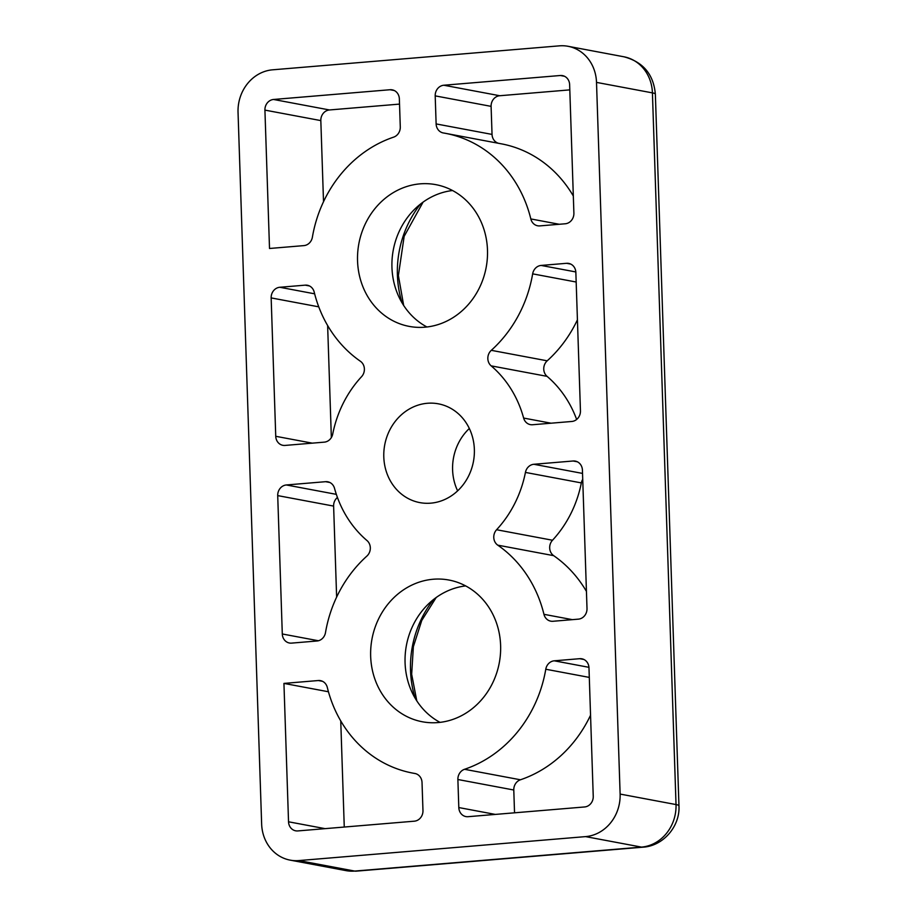 <?xml version="1.0" encoding="UTF-8"?>
<svg xmlns="http://www.w3.org/2000/svg" width="917" height="917" viewBox="0 0 917 917"><rect width="100%" height="100%" fill="white"/><g stroke="black" fill="none" stroke-linecap="round" stroke-linejoin="round"><path stroke-width="1.38" d="M261.643 824.039A39.786 35.729 -79.4 0 0 290.162 860.135A39.786 35.729 -79.4 0 0 298.804 860.582L585.585 836.613A39.786 35.729 -79.4 0 0 620.121 794.076L596.508 82.392A39.786 35.729 -79.4 0 0 568.001 46.286A39.786 35.729 -79.4 0 0 559.359 45.85L272.578 69.818A39.786 35.729 -79.4 0 0 238.042 112.355L261.643 824.039M530.828 218.934A9.949 8.929 -79.4 0 0 537.66 225.788A9.949 8.929 -79.4 0 0 539.826 225.891L565.25 223.771A9.949 8.929 -79.4 0 0 573.893 213.134L569.629 84.639A9.949 8.929 -79.4 0 0 562.499 75.618A9.949 8.929 -79.4 0 0 560.333 75.503L443.828 85.235A9.949 8.929 -79.4 0 0 435.197 95.872L436.125 123.921A9.949 8.929 -79.4 0 0 443.255 132.942A9.949 8.929 -79.4 0 0 443.415 132.976A124.322 111.645 -79.4 0 1 445.456 133.332A124.322 111.645 -79.4 0 1 530.828 218.934L559.255 224.275M573.32 196.009A124.322 111.645 -79.4 0 0 501.358 143.831L445.456 133.332M569.801 89.877L499.742 95.735A9.949 8.929 -79.4 0 0 491.099 106.361L492.039 134.409A9.949 8.929 -79.4 0 0 498.573 143.304M269.518 248.484L303.905 245.607A9.949 8.929 -79.4 0 0 312.388 237.194A124.322 111.645 -79.4 0 1 393.634 137.137A9.949 8.929 -79.4 0 0 400.282 126.913L399.353 98.864A9.949 8.929 -79.4 0 0 392.224 89.843A9.949 8.929 -79.4 0 0 390.057 89.728L273.553 99.472A9.949 8.929 -79.4 0 0 264.921 110.109L269.518 248.484M399.525 104.102L329.467 109.96A9.949 8.929 -79.4 0 0 320.824 120.597L323.518 201.717M523.63 418.06A9.949 8.929 -79.4 0 0 530.393 424.628A9.949 8.929 -79.4 0 0 532.548 424.743L571.818 421.465A9.949 8.929 -79.4 0 0 580.45 410.827L575.853 272.441A9.949 8.929 -79.4 0 0 568.735 263.42A9.949 8.929 -79.4 0 0 566.568 263.305L541.133 265.437A9.949 8.929 -79.4 0 0 532.651 273.851A124.322 111.645 -79.4 0 1 491.294 350.328A9.949 8.929 -79.4 0 0 491.157 365.86A109.398 98.245 -79.4 0 1 523.63 418.06L551.037 423.195M576.644 419.459A109.398 98.245 -79.4 0 0 547.059 376.348L491.157 365.86M577.423 319.815A124.322 111.645 -79.4 0 1 547.208 360.817A9.949 8.929 -79.4 0 0 547.059 376.348M275.742 436.297A9.949 8.929 -79.4 0 0 282.872 445.318A9.949 8.929 -79.4 0 0 285.038 445.433L324.297 442.143A9.949 8.929 -79.4 0 0 332.733 434.005A109.398 98.245 -79.4 0 1 361.562 376.681A9.949 8.929 -79.4 0 0 360.404 361.264A124.322 111.645 -79.4 0 1 314.21 292.11A9.949 8.929 -79.4 0 0 307.378 285.256A9.949 8.929 -79.4 0 0 305.212 285.153L279.788 287.273A9.949 8.929 -79.4 0 0 271.157 297.91L275.742 436.297L312.284 443.152M327.633 325.535L331.346 437.581M543.953 614.321A9.949 8.929 -79.4 0 0 550.785 621.164A9.949 8.929 -79.4 0 0 552.94 621.279L578.375 619.147A9.949 8.929 -79.4 0 0 587.006 608.521L582.421 470.134A9.949 8.929 -79.4 0 0 575.291 461.113A9.949 8.929 -79.4 0 0 573.125 460.999L533.866 464.277A9.949 8.929 -79.4 0 0 525.43 472.415A109.398 98.245 -79.4 0 1 496.59 529.739A9.949 8.929 -79.4 0 0 497.759 545.157A124.322 111.645 -79.4 0 1 543.953 614.321L572.368 619.651M586.433 591.385A124.322 111.645 -79.4 0 0 553.662 555.656L497.759 545.157M582.719 479.339A9.949 8.929 -79.4 0 0 581.332 482.915A109.398 98.245 -79.4 0 1 552.504 540.239A9.949 8.929 -79.4 0 0 553.662 555.656M282.298 633.979A9.949 8.929 -79.4 0 0 289.428 643.012A9.949 8.929 -79.4 0 0 291.595 643.115L317.018 640.994A9.949 8.929 -79.4 0 0 325.501 632.57A124.322 111.645 -79.4 0 1 366.857 556.103A9.949 8.929 -79.4 0 0 367.006 540.572A109.398 98.245 -79.4 0 1 334.533 488.371A9.949 8.929 -79.4 0 0 327.77 481.792A9.949 8.929 -79.4 0 0 325.604 481.689L286.345 484.967A9.949 8.929 -79.4 0 0 277.713 495.604L282.298 633.979L318.405 640.754M337.422 497.461A9.949 8.929 -79.4 0 0 333.616 506.092L336.631 597.105M458.809 807.556A9.949 8.929 -79.4 0 0 465.939 816.588A9.949 8.929 -79.4 0 0 468.094 816.692L584.599 806.96A9.949 8.929 -79.4 0 0 593.242 796.323L588.978 667.828A9.949 8.929 -79.4 0 0 581.848 658.796A9.949 8.929 -79.4 0 0 579.682 658.693L554.258 660.813A9.949 8.929 -79.4 0 0 545.775 669.238A124.322 111.645 -79.4 0 1 464.529 769.294A9.949 8.929 -79.4 0 0 457.881 779.507L458.809 807.556L495.352 814.422M590.548 715.203A124.322 111.645 -79.4 0 1 520.432 779.782A9.949 8.929 -79.4 0 0 513.784 790.007L514.54 812.817M288.534 821.792A9.949 8.929 -79.4 0 0 295.664 830.813A9.949 8.929 -79.4 0 0 297.819 830.928L414.324 821.185A9.949 8.929 -79.4 0 0 422.966 810.559L422.026 782.51A9.949 8.929 -79.4 0 0 414.908 773.478A9.949 8.929 -79.4 0 0 414.736 773.455A124.322 111.645 -79.4 0 1 412.707 773.088A124.322 111.645 -79.4 0 1 327.323 687.486A9.949 8.929 -79.4 0 0 320.492 680.643A9.949 8.929 -79.4 0 0 318.337 680.529L283.938 683.406L288.534 821.792L325.077 828.647M340.746 720.911L344.265 827.042M328.446 691.762L283.938 683.406M500.613 645.476A72.111 64.752 100.6 0 1 422.336 721.771A72.111 64.752 100.6 0 1 371.993 638.954A72.111 64.752 100.6 0 1 448.94 580.037A72.111 64.752 100.6 0 1 500.613 645.476M357.55 260.955A72.111 64.752 -79.4 0 0 409.223 326.395A72.111 64.752 -79.4 0 0 486.159 267.466A72.111 64.752 -79.4 0 0 435.827 184.649A72.111 64.752 -79.4 0 0 357.55 260.955M383.799 456.998A50.252 45.128 -79.4 0 0 419.814 502.608A50.252 45.128 -79.4 0 0 473.436 461.538A50.252 45.128 -79.4 0 0 438.349 403.824A50.252 45.128 -79.4 0 0 383.799 456.998M469.332 428.491A50.252 45.128 -79.4 0 0 452.597 469.917A50.252 45.128 -79.4 0 0 457.629 490.847M452.528 190.518A72.111 64.752 -79.4 0 0 391.949 267.409A72.111 64.752 -79.4 0 0 426.921 326.979M440.034 722.367A72.111 64.752 100.6 0 1 406.403 645.419A72.111 64.752 100.6 0 1 465.641 585.906M290.162 860.135L346.064 870.634A39.786 35.729 -79.4 0 0 354.707 871.07L298.804 860.582M346.064 870.634L356.209 871.15A29.837 12.746 85.2 0 1 354.707 871.07L641.487 847.102L585.585 836.613M678.958 805.825A29.837 3.152 178.1 0 0 676.024 804.564L652.423 92.881A29.837 3.152 178.1 0 1 655.357 94.142L678.958 805.825C680.196 826.137 663.415 845.99 642.989 847.182A29.837 12.746 -94.8 0 1 641.487 847.102A39.786 35.729 -79.4 0 0 676.024 804.564L620.121 794.076M655.357 94.142C653.557 74.323 643.081 61.875 623.904 56.785A39.786 35.729 -79.4 0 1 652.423 92.881L596.508 82.392M492.039 134.409L436.125 123.921M491.099 106.361L435.197 95.872M499.742 95.735L443.828 85.235M564.551 76.294L560.333 75.503M320.824 120.597L264.921 110.109M329.467 109.96L273.553 99.472M394.276 90.531L390.057 89.728M547.208 360.817L491.294 350.328M576.174 282.023L532.651 273.851M575.83 271.948L541.133 265.437M570.787 264.096L566.568 263.305M318.761 306.84L271.157 297.91M314.634 293.818L279.788 287.273M309.43 285.944L305.212 285.153M552.504 540.239L496.59 529.739M581.332 482.915L525.43 472.415M582.524 473.413L533.866 464.277M577.343 461.79L573.125 460.999M333.616 506.092L277.713 495.604M336.344 494.355L286.345 484.967M329.822 482.48L325.604 481.689M513.784 790.007L457.881 779.507M520.432 779.782L464.529 769.294M589.287 677.399L545.775 669.238M588.943 667.324L554.258 660.813M583.9 659.483L579.682 658.693M322.555 681.32L318.337 680.529M420.525 204.044A99.46 89.316 -79.4 0 0 397.405 275.123A99.46 89.316 -79.4 0 0 402.001 302.77M415.114 698.158A99.46 89.316 100.6 0 1 433.638 599.431M623.904 56.785L568.001 46.286M415.493 773.616L412.707 773.088M642.989 847.182L356.209 871.15M423.069 202.13L404.156 236.334L398.391 275.536L403.675 305.487M416.788 700.863L411.664 674.247L413.361 646.726L421.763 620.454L436.194 597.506"/></g></svg>
